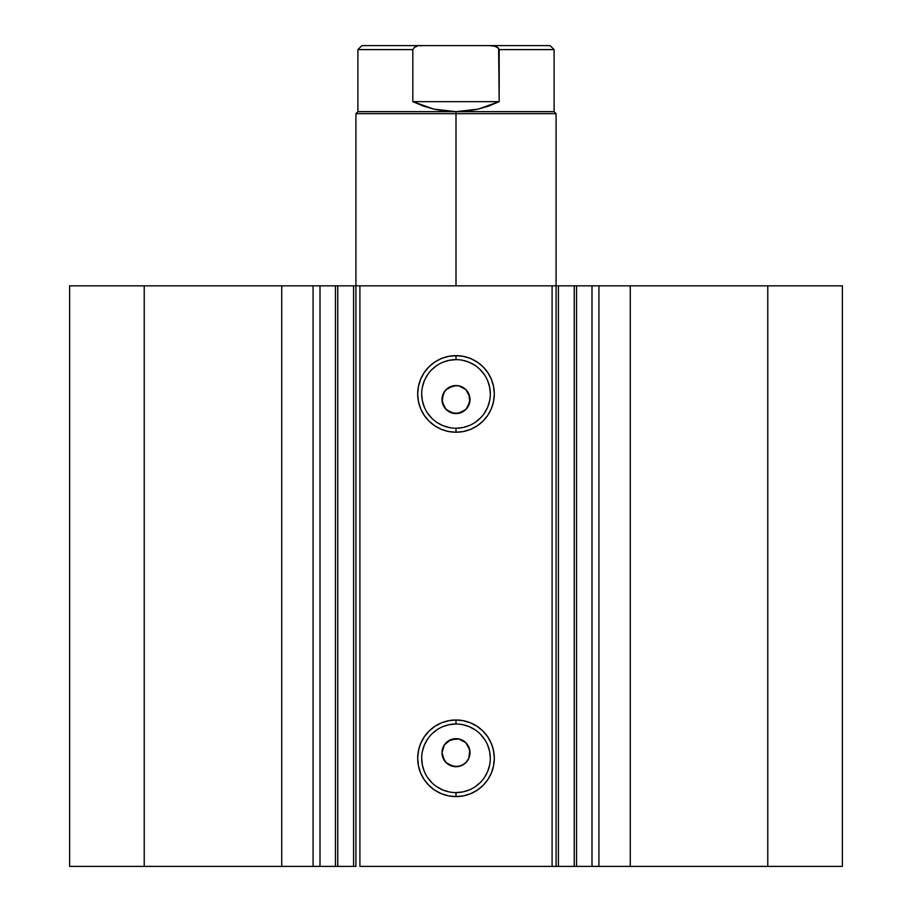 <?xml version="1.0" encoding="UTF-8"?>
<svg xmlns="http://www.w3.org/2000/svg" width="912" height="912" viewBox="0 0 912 912"><rect width="100%" height="100%" fill="white"/><g stroke="black" fill="none" stroke-linecap="round" stroke-linejoin="round"><path stroke-width="1.37" d="M556.263 285.832L576.555 285.832L576.555 866.4L592.663 866.4M556.263 866.4L576.555 866.4L576.555 285.832L591.991 285.832L591.991 866.4L842.38 866.4L842.38 285.832L767.779 285.832L842.38 285.832L842.38 866.4L630.26 866.4L630.26 285.832L767.779 285.832L767.779 866.4L767.779 285.832L598.922 285.832L630.26 285.832L630.26 866.4L598.922 866.4L598.922 285.832L598.922 866.4L591.991 866.4L591.991 285.832L598.922 285.832L591.991 285.832M319.337 866.4L335.434 866.4L320.009 866.4L320.009 285.832L320.009 866.4L313.078 866.4L320.009 866.4M456 359.647L456 355.634A38.304 38.304 0 0 1 494.304 393.938A38.304 38.304 0 0 1 456 432.242L448.533 431.501L441.34 429.324L434.716 425.79L428.914 421.025L424.148 415.222L420.614 408.599L418.437 401.417L417.696 393.938L418.437 386.471L420.614 379.278L424.148 372.666L428.914 366.852L434.716 362.098L441.34 358.553L448.533 356.375L456 355.634L463.467 356.375L470.66 358.553L477.284 362.098L483.086 366.852L487.852 372.666L491.386 379.278L493.563 386.471L494.304 393.938L493.563 401.417L491.386 408.599L487.852 415.222L483.086 421.025L477.284 425.79L470.66 429.324L463.467 431.501L456 432.242L456 428.241A34.303 34.303 0 0 0 490.303 393.938A34.303 34.303 0 0 0 456 359.647A34.303 34.303 0 0 0 421.697 393.938A34.303 34.303 0 0 0 456 428.241L456 432.242A38.304 38.304 0 0 1 417.696 393.938A38.304 38.304 0 0 1 456 355.634L456 359.647A34.303 34.303 0 0 1 490.303 393.938A34.303 34.303 0 0 1 456 428.241A34.303 34.303 0 0 1 421.697 393.938A34.303 34.303 0 0 1 456 359.647L449.308 360.297L442.879 362.258M456 724.003L456 719.99A38.304 38.304 0 0 1 494.304 758.294A38.304 38.304 0 0 1 456 796.598L448.533 795.857L441.34 793.679L434.716 790.145L428.914 785.38L424.148 779.578L420.614 772.954L418.437 765.772L417.696 758.294L418.437 750.827L420.614 743.633L424.148 737.01L428.914 731.207L434.716 726.454L441.34 722.908L448.533 720.731L456 719.99L463.467 720.731L470.66 722.908L477.284 726.454L483.086 731.207L487.852 737.01L491.386 743.633L493.563 750.827L494.304 758.294L493.563 765.772L491.386 772.954L487.852 779.578L483.086 785.38L477.284 790.145L470.66 793.679L463.467 795.857L456 796.598L456 792.596A34.303 34.303 0 0 0 490.303 758.294A34.303 34.303 0 0 0 456 724.003A34.303 34.303 0 0 0 421.697 758.294A34.303 34.303 0 0 0 456 792.596L456 796.598A38.304 38.304 0 0 1 417.696 758.294A38.304 38.304 0 0 1 456 719.99L456 724.003A34.303 34.303 0 0 1 490.303 758.294A34.303 34.303 0 0 1 456 792.596A34.303 34.303 0 0 1 421.697 758.294A34.303 34.303 0 0 1 456 724.003L449.308 724.652L442.879 726.613M448.373 764.45L456 766.707A14.011 14.011 0 0 1 441.989 752.685A14.011 14.011 0 0 1 456 738.674L448.373 740.932M444.429 760.597L448.1 764.256M444.247 745.07L441.989 752.674L444.235 760.3M448.088 741.125L444.44 744.773M448.373 411.301L456 413.558A14.011 14.011 0 0 1 441.989 399.547A14.011 14.011 0 0 1 456 385.537L448.373 387.794M444.429 407.447L448.1 411.118M444.247 391.921L441.989 399.536L444.235 407.162M448.088 387.976L444.44 391.624M69.62 866.4L313.078 866.4L313.078 285.832L320.009 285.832L281.74 285.832L313.078 285.832L313.078 866.4L144.221 866.4L144.221 285.832L281.74 285.832L281.74 866.4L281.74 285.832L69.62 285.832L144.221 285.832L144.221 866.4L69.62 866.4L69.62 285.832L69.62 866.4M319.337 285.832L353.594 285.832L353.594 866.4L335.445 866.4L355.737 866.4M335.445 866.4L335.445 285.832L337.759 285.832L337.759 866.4L337.759 285.832L355.908 285.832L355.908 866.4L355.908 285.832L359.909 285.832L359.909 866.4L556.092 866.4L552.091 866.4L552.091 285.832L556.092 285.832L556.092 866.4L556.092 285.832L558.406 285.832L558.406 866.4L574.241 866.4L574.241 285.832L558.406 285.832L558.406 866.4L556.092 866.4M576.555 866.4L574.241 866.4L574.241 285.832L592.663 285.832M355.908 866.4L353.594 866.4L353.594 285.832L355.737 285.832M550.096 45.6L489.083 45.6L494.828 46.238L497.53 47.321L499.172 49.601L554.097 49.601L550.096 45.6L361.904 45.6L357.903 49.601L357.903 111.663L355.908 113.669L355.908 285.832L552.091 285.832L359.909 285.832L359.909 866.4L552.091 866.4L552.091 285.832L556.092 285.832L556.092 113.669L456 113.669L456 111.663L357.903 111.663L456 111.663L456 113.669L355.908 113.669L456 113.669L456 285.832L456 113.669L556.092 113.669L554.097 111.663L456 111.663L554.097 111.663L554.097 49.601L499.172 49.601L499.172 101.654L478.162 109.132L456 111.663L433.838 109.132L412.828 101.654L412.828 49.601L357.903 49.601L412.828 49.601L412.828 101.654L499.172 101.654L498.636 48.268L494.828 46.238L489.083 45.6L422.894 45.6M463.786 764.347L458.736 766.433L451.885 766.091M444.338 760.46L441.989 752.685L444.349 744.899L450.642 739.746L458.736 738.948L465.907 742.778L469.748 749.949L468.95 758.054L465.907 762.592L461.358 765.635L463.627 764.45M467.753 760.312L468.745 758.499M463.786 741.034L464.938 741.889M450.642 739.746L451.987 739.267M448.214 741.034L449.434 740.316M446.093 742.778L447.154 741.821M441.989 752.685L442.605 748.57M442.252 755.41L442.046 754.019M453.264 766.433L446.082 762.592L442.571 756.698M448.214 764.336L445.159 761.577M450.619 765.635L449.342 765.02M467.753 407.174L470.011 399.547L468.95 394.189L469.748 402.283L465.907 409.454L458.736 413.284L451.885 412.942M453.253 413.284L446.093 409.454L442.252 402.283L443.05 394.178L446.093 389.641L453.264 385.799L458.736 385.799L465.907 389.641L469.748 396.811M463.786 387.896L464.938 388.751M446.093 389.641L449.445 387.155M441.989 399.536L442.605 395.42M442.252 402.272L442.046 400.881M444.349 407.333L442.571 403.56M446.082 409.442L445.159 408.428M448.202 411.187L447.062 410.332M450.619 412.486L449.342 411.871M456 428.241L462.692 427.58L469.121 425.63M475.049 422.461L480.248 418.186M484.523 412.999L487.692 407.06L489.641 400.63M490.303 393.938L489.641 387.247L487.692 380.817M484.523 374.889L480.248 369.691M475.049 365.427L469.121 362.258L462.692 360.297M436.951 365.427L431.752 369.691M427.477 374.889L424.308 380.817L422.359 387.247M421.697 393.938L422.359 400.63L424.308 407.06M427.477 412.999L431.752 418.186M436.951 422.461L442.879 425.63L449.308 427.58M458.736 385.799L456 385.537A14.011 14.011 0 0 1 470.011 399.547A14.011 14.011 0 0 1 456 413.558L463.627 411.301M470.011 399.547L469.748 402.283M463.786 411.198L461.358 412.498M458.736 413.284L456 413.558M443.05 394.178L444.349 391.761M453.264 385.799L456 385.537M456 792.596L462.692 791.935L469.121 789.986M475.049 786.817L480.248 782.542M484.523 777.355L487.692 771.415L489.641 764.986M490.303 758.294L489.641 751.602L487.692 745.172M484.523 739.244L480.248 734.046M475.049 729.782L469.121 726.613L462.692 724.652M436.951 729.782L431.752 734.046M427.477 739.244L424.308 745.172L422.359 751.602M421.697 758.294L422.359 764.986L424.308 771.415M427.477 777.355L431.752 782.542M436.951 786.817L442.879 789.986L449.308 791.935M458.736 738.948L456 738.674A14.011 14.011 0 0 1 470.011 752.685A14.011 14.011 0 0 1 456 766.707L461.369 765.635M468.95 758.054L470.011 752.696L468.95 747.327L469.748 749.96M470.011 752.685L469.748 755.421M458.736 766.433L456 766.707M443.05 747.327L444.349 744.899M453.264 738.948L456 738.674M465.907 389.641L463.9 387.976M463.627 387.782L461.358 386.597M468.95 394.189L467.753 391.921M463.9 411.118L465.907 409.454M465.907 742.778L463.9 741.114M463.627 740.932L461.358 739.746M468.95 747.327L467.753 745.058M463.9 764.256L465.907 762.592M420.022 45.737L422.917 45.6L420.022 45.748M417.172 46.238L414.47 47.321L412.828 49.601L414.47 47.321L417.172 46.238M456 111.663L467.149 111.025L478.162 109.132L488.878 105.986L499.172 101.654L412.828 101.654L423.122 105.986L433.838 109.132L444.851 111.025L456 111.663M422.917 45.6L361.904 45.6"/></g></svg>
